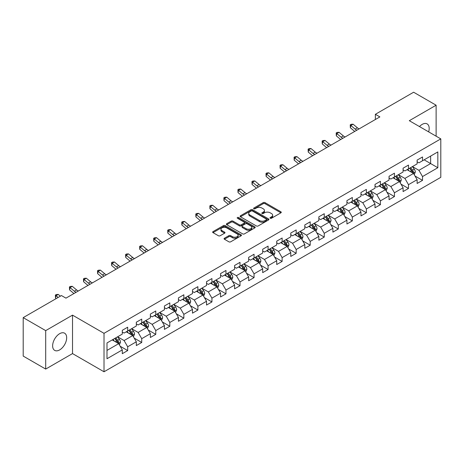 <?xml version="1.0" encoding="UTF-8"?>
<svg xmlns="http://www.w3.org/2000/svg" width="464" height="464" viewBox="0 0 464 464"><rect width="100%" height="100%" fill="white"/><g stroke="black" fill="none" stroke-linecap="round" stroke-linejoin="round"><path stroke-width="0.7" d="M270.274 218.242A0.876 0.505 0 0 0 271.51 218.242L280.9 212.825A1.247 0.719 0 0 0 281.265 212.315A1.247 0.719 0 0 0 280.9 211.804L264.996 202.623A1.247 0.719 0 0 0 263.233 202.623L253.843 208.046A0.876 0.505 0 0 0 253.588 208.4A0.876 0.505 0 0 0 253.843 208.759A0.876 0.505 0 0 0 255.078 208.759L256.296 208.058A3.996 2.308 0 0 1 261.951 208.058L263.274 208.823A3.996 2.308 0 0 1 264.445 210.453A3.996 2.308 0 0 1 263.274 212.089L262.061 212.79A0.876 0.505 0 0 0 261.806 213.144A0.876 0.505 0 0 0 262.061 213.504A0.876 0.505 0 0 0 263.297 213.504L264.509 212.802A3.996 2.308 0 0 1 270.164 212.802L271.492 213.568A3.996 2.308 0 0 1 272.664 215.197A3.996 2.308 0 0 1 271.492 216.827L270.274 217.529A0.876 0.505 0 0 0 270.019 217.889A0.876 0.505 0 0 0 270.274 218.242L270.274 217.529M59.647 349.902A9.93 5.73 120 0 0 66.137 341.15A9.93 5.73 120 0 0 64.612 333.198A9.93 5.73 120 0 0 59.647 333.686A9.93 5.73 120 0 0 53.163 342.438A9.93 5.73 120 0 0 54.688 350.39A9.93 5.73 120 0 0 59.647 349.902M428.649 131.869A9.93 5.73 120 0 0 427.135 123.9A9.93 5.73 120 0 0 422.17 124.387A9.93 5.73 120 0 0 419.468 126.573M224.448 238.223A1.247 0.719 0 0 0 224.083 238.734A1.247 0.719 0 0 0 224.448 239.244L228.909 241.819A1.247 0.719 0 0 0 230.678 241.819L241.1 235.805A1.247 0.719 0 0 0 241.466 235.294A1.247 0.719 0 0 0 241.1 234.784L225.197 225.603A1.247 0.719 0 0 0 223.433 225.603L213.011 231.623A1.247 0.719 0 0 0 212.64 232.133A1.247 0.719 0 0 0 213.011 232.638L218.399 235.753A1.247 0.719 0 0 0 220.162 235.753L224.622 233.177A1.247 0.719 0 0 0 224.994 232.667A1.247 0.719 0 0 0 224.622 232.157L221.954 230.614A3.341 1.931 0 0 1 220.974 229.251A3.341 1.931 0 0 1 223.039 227.464A3.341 1.931 0 0 1 226.681 227.882L237.145 233.931A3.341 1.931 0 0 1 238.125 235.294A3.341 1.931 0 0 1 236.066 237.075A3.341 1.931 0 0 1 232.423 236.657L230.678 235.648A1.247 0.719 0 0 0 228.909 235.648L224.448 238.223L224.448 239.244L228.909 236.686L228.909 235.648M72.517 315.137L45.698 330.623L23.2 317.631L23.2 356.085L45.698 369.071L72.517 353.591L104.017 371.774L104.017 333.326L72.517 315.137L72.517 353.591M436.119 136.184L436.119 105.212L409.3 120.698L440.8 138.887L104.017 333.326M436.119 105.212L413.621 92.226L375.37 114.306L375.37 119.503M23.2 317.631L61.451 295.551L65.952 298.149L379.871 116.905L375.37 114.306M256.383 225.962A1.247 0.719 0 0 0 258.152 225.962L268.575 219.942A1.247 0.719 0 0 0 268.94 219.431A1.247 0.719 0 0 0 268.575 218.921L252.671 209.74A1.247 0.719 0 0 0 250.908 209.74L240.48 215.76A1.247 0.719 0 0 0 240.114 216.27A1.247 0.719 0 0 0 240.48 216.781L256.383 225.962M237.783 218.434A0.876 0.505 0 0 1 238.67 218.556L238.67 217.517L254.84 226.85A1.247 0.719 0 0 1 255.206 227.36A1.247 0.719 0 0 1 254.84 227.87L244.412 233.891A1.247 0.719 0 0 1 242.649 233.891L226.745 224.709L231.205 222.152L231.205 221.113L226.745 223.689A1.247 0.719 0 0 0 226.38 224.199A1.247 0.719 0 0 0 226.745 224.709L226.745 223.689M231.205 222.152A1.247 0.719 0 0 1 232.974 222.152L232.974 221.113A1.247 0.719 0 0 0 231.205 221.113M232.974 221.113L239.424 224.837A1.247 0.719 0 0 0 241.187 224.837L244.151 223.126A1.247 0.719 0 0 0 244.516 222.621A1.247 0.719 0 0 0 244.151 222.111L237.435 218.231A0.876 0.505 0 0 1 237.179 217.877A0.876 0.505 0 0 1 237.719 217.407A0.876 0.505 0 0 1 238.67 217.517M104.017 371.774L440.8 177.335L440.8 138.887M120.176 346.237L127.693 350.575L127.693 346.782L136.329 341.794L136.329 345.587L141.729 342.467L141.729 338.674L150.371 333.686L150.371 337.479L155.771 334.364L155.771 330.571L164.413 325.583L164.413 329.376L169.812 326.256L169.812 322.463L178.449 317.475L178.449 321.268L183.848 318.153L183.848 314.36L192.49 309.372L192.49 313.165L197.89 310.045L197.89 306.252L206.532 301.264L206.532 305.057L211.932 301.942L211.932 298.149L220.568 293.161L220.568 296.954L225.968 293.834L225.968 290.041L234.61 285.053L234.61 288.846L240.01 285.725L240.01 281.932L248.652 276.944L248.652 280.737L254.052 277.623L254.052 273.83L262.688 268.842L262.688 272.635L268.088 269.514L268.088 265.721L276.73 260.733L276.73 264.526L282.129 261.412L282.129 257.619L290.771 252.631L290.771 256.424L296.171 253.303L296.171 249.51L304.807 244.522L304.807 248.315L310.207 245.201L310.207 241.408L318.849 236.42L318.849 240.213L324.249 237.092L324.249 233.299L332.891 228.311L332.891 232.104L338.291 228.984L338.291 225.191L346.933 220.203L346.933 223.996L352.333 220.881L352.333 217.088L360.969 212.1L360.969 215.893L366.369 212.773L366.369 208.98L375.011 203.992L375.011 207.785L380.41 204.67L380.41 200.877L389.052 195.889L389.052 199.682L394.452 196.562L394.452 192.769L403.088 187.781L403.088 191.574L408.488 188.459L408.488 184.666L417.13 179.678L417.13 183.471L422.53 180.351L422.53 176.558L437.83 167.724L437.83 151.925L430.633 156.084L430.633 163.566L437.83 167.724M127.693 350.575L122.287 353.696L122.287 349.902L106.993 358.736L106.993 342.937L122.287 334.103L122.287 330.31L127.693 327.19L127.693 330.983L136.329 325.995L136.329 322.202L141.729 319.087L141.729 322.88L150.371 317.892L150.371 314.099L155.771 310.979L155.771 314.772L164.413 309.784L164.413 305.991L169.812 302.876L169.812 306.669L178.449 301.681L178.449 297.888L183.848 294.768L183.848 298.561L192.49 293.573L192.49 289.78L197.89 286.665L197.89 290.458L206.532 285.47L206.532 281.677L211.932 278.557L211.932 282.35L220.568 277.362L220.568 273.569L225.968 270.448L225.968 274.241L234.61 269.253L234.61 265.46L240.01 262.346L240.01 266.139L248.652 261.151L248.652 257.358L254.052 254.237L254.052 258.03L262.688 253.042L262.688 249.249L268.088 246.135L268.088 249.928L276.73 244.94L276.73 241.147L282.129 238.026L282.129 241.819L290.771 236.831L290.771 233.038L296.171 229.924L296.171 233.717L304.807 228.729L304.807 224.936L310.207 221.815L310.207 225.608L318.849 220.62L318.849 216.827L324.249 213.707L324.249 217.5L332.891 212.512L332.891 208.719L338.291 205.604L338.291 209.397L346.933 204.409L346.933 200.616L352.333 197.496L352.333 201.289L360.969 196.301L360.969 192.508L366.369 189.393L366.369 193.186L375.011 188.198L375.011 184.405L380.41 181.285L380.41 185.078L389.052 180.09L389.052 176.297L394.452 173.182L394.452 176.975L403.088 171.987L403.088 168.194L408.488 165.074L408.488 168.867L417.13 163.879L417.13 160.086L422.53 156.965L422.53 160.759L437.83 151.925M126.249 331.818L132.727 335.559L124.091 340.547L117.612 336.806M122.287 332.027L124.091 333.065L127.693 330.983M124.091 340.547L127.693 346.782M132.727 335.559L136.329 341.794M140.29 323.71L146.769 327.451L138.133 332.439L131.648 328.698M136.329 323.918L138.133 324.957L141.729 322.88M138.133 332.439L141.729 338.674M146.769 327.451L150.371 333.686M154.332 315.607L160.811 319.348L152.169 324.336L145.69 320.595M150.371 315.816L152.169 316.854L155.771 314.772M152.169 324.336L155.771 330.571M160.811 319.348L164.413 325.583M168.368 307.499L174.853 311.24L166.211 316.228L159.732 312.487M164.413 307.707L166.211 308.746L169.812 306.669M166.211 316.228L169.812 322.463M174.853 311.24L178.449 317.475M182.41 299.396L188.889 303.137L180.252 308.125L173.768 304.384M178.449 299.599L180.252 300.643L183.848 298.561M180.252 308.125L183.848 314.36M188.889 303.137L192.49 309.372M196.452 291.288L202.93 295.029L194.288 300.017L187.81 296.276M192.49 291.496L194.288 292.535L197.89 290.458M194.288 300.017L197.89 306.252M202.93 295.029L206.532 301.264M210.488 283.179L216.972 286.92L208.33 291.914L201.852 288.167M206.532 283.388L208.33 284.426L211.932 282.35M208.33 291.914L211.932 298.149M216.972 286.92L220.568 293.161M224.53 275.077L231.008 278.818L222.372 283.806L215.888 280.065M220.568 275.285L222.372 276.324L225.968 274.241M222.372 283.806L225.968 290.041M231.008 278.818L234.61 285.053M238.571 266.968L245.05 270.709L236.408 275.697L229.929 271.956M234.61 267.177L236.408 268.215L240.01 266.139M236.408 275.697L240.01 281.932M245.05 270.709L248.652 276.944M252.607 258.866L259.092 262.607L250.45 267.595L243.971 263.854M248.652 259.074L250.45 260.113L254.052 258.03M250.45 267.595L254.052 273.83M259.092 262.607L262.688 268.842M266.649 250.757L273.128 254.498L264.492 259.486L258.007 255.745M262.688 250.966L264.492 252.004L268.088 249.928M264.492 259.486L268.088 265.721M273.128 254.498L276.73 260.733M280.691 242.655L287.17 246.396L278.528 251.384L272.049 247.643M276.73 242.858L278.528 243.902L282.129 241.819M278.528 251.384L282.129 257.619M287.17 246.396L290.771 252.631M294.727 234.546L301.211 238.287L292.569 243.275L286.091 239.534M290.771 234.755L292.569 235.793L296.171 233.717M292.569 243.275L296.171 249.51M301.211 238.287L304.807 244.522M308.769 226.438L315.247 230.179L306.611 235.167L300.133 231.426M304.807 226.647L306.611 227.685L310.207 225.608M306.611 235.167L310.207 241.408M315.247 230.179L318.849 236.42M322.811 218.335L329.289 222.076L320.647 227.064L314.169 223.323M318.849 218.544L320.647 219.582L324.249 217.5M320.647 227.064L324.249 233.299M329.289 222.076L332.891 228.311M336.852 210.227L343.331 213.968L334.689 218.956L328.21 215.215M332.891 210.436L334.689 211.474L338.291 209.397M334.689 218.956L338.291 225.191M343.331 213.968L346.933 220.203M350.888 202.124L357.373 205.865L348.731 210.853L342.252 207.112M346.933 202.333L348.731 203.371L352.333 201.289M348.731 210.853L352.333 217.088M357.373 205.865L360.969 212.1M364.93 194.016L371.409 197.757L362.773 202.745L356.288 199.004M360.969 194.225L362.773 195.263L366.369 193.186M362.773 202.745L366.369 208.98M371.409 197.757L375.011 203.992M378.972 185.913L385.451 189.654L376.809 194.642L370.33 190.901M375.011 186.116L376.809 187.16L380.41 185.078M376.809 194.642L380.41 200.877M385.451 189.654L389.052 195.889M393.008 177.805L399.492 181.546L390.85 186.534L384.372 182.793M389.052 178.014L390.85 179.052L394.452 176.975M390.85 186.534L394.452 192.769M399.492 181.546L403.088 187.781M407.05 169.696L413.528 173.437L404.892 178.425L398.408 174.684M403.088 169.905L404.892 170.943L408.488 168.867M404.892 178.425L408.488 184.666M413.528 173.437L417.13 179.678M424.148 159.825L430.633 163.566L418.928 170.323L412.45 166.582M417.13 161.803L418.928 162.841L422.53 160.759M418.928 170.323L422.53 176.558M45.698 330.623L45.698 369.071M106.993 350.419L118.691 343.662L112.213 339.921M118.691 343.662L122.287 349.902M415.013 176.013L422.53 180.351M400.977 184.121L408.488 188.459M386.935 192.224L394.452 196.562M372.894 200.332L380.41 204.67M358.858 208.435L366.369 212.773M344.816 216.543L352.333 220.881M330.774 224.646L338.291 228.984M316.732 232.754L324.249 237.092M302.696 240.862L310.207 245.201M288.654 248.965L296.171 253.303M274.613 257.073L282.129 261.412M260.577 265.176L268.088 269.514M246.535 273.284L254.052 277.623M232.493 281.387L240.01 285.725M218.457 289.495L225.968 293.834M204.415 297.604L211.932 301.942M190.373 305.706L197.89 310.045M176.337 313.815L183.848 318.153M162.296 321.917L169.812 326.256M148.254 330.026L155.771 334.364M134.218 338.128L141.729 342.467M270.622 218.37L271.492 217.871A3.996 2.308 0 0 0 272.664 216.236L272.664 215.197M264.445 210.453L264.445 211.491A3.996 2.308 0 0 1 263.274 213.127L262.409 213.626M280.9 211.804L280.9 212.825L264.996 203.667A1.247 0.719 0 0 0 263.233 203.667L254.191 208.881M268.557 219.953L252.671 210.778A1.247 0.719 0 0 0 250.908 210.778L240.497 216.787M266.365 219.785A0.876 0.505 0 0 0 266.62 219.431A0.876 0.505 0 0 0 266.365 219.072L252.41 211.016A0.876 0.505 0 0 0 251.169 211.016L249.893 211.752A3.996 2.308 0 0 0 248.721 213.388A3.996 2.308 0 0 0 249.893 215.018L259.434 220.528A3.996 2.308 0 0 0 265.083 220.528L266.365 219.785L266.365 220.829A0.876 0.505 0 0 0 266.62 220.47L266.62 219.431M248.721 213.388L248.721 214.426A3.996 2.308 0 0 0 249.893 216.056L249.893 215.018M266.365 220.829L265.083 221.566A3.996 2.308 0 0 1 259.434 221.566L249.893 216.056M232.974 222.152L239.424 225.875A1.247 0.719 0 0 0 241.187 225.875L244.151 224.17A1.247 0.719 0 0 0 244.516 223.66L244.516 222.621M238.67 218.556L254.823 227.882M246.111 228.7A3.341 1.931 0 0 0 249.754 229.117A3.341 1.931 0 0 0 251.819 227.337A3.341 1.931 0 0 0 250.838 225.974L247.15 223.845A1.247 0.719 0 0 0 245.386 223.845L242.428 225.55A1.247 0.719 0 0 0 242.057 226.061A1.247 0.719 0 0 0 242.428 226.571L246.111 228.7L246.111 229.738A3.341 1.931 0 0 0 249.754 230.156A3.341 1.931 0 0 0 251.819 228.375L251.819 227.337M242.057 226.061L242.057 227.099A1.247 0.719 0 0 0 242.428 227.609L242.428 226.571M246.111 229.738L242.428 227.609M238.125 235.294L238.125 236.333A3.341 1.931 0 0 1 236.066 238.113A3.341 1.931 0 0 1 232.423 237.696L230.678 236.686A1.247 0.719 0 0 0 228.909 236.686M220.974 229.251L220.974 230.289A3.341 1.931 0 0 0 221.954 231.652L221.954 230.614M224.611 233.183L221.954 231.652M241.083 235.811L225.197 226.641A1.247 0.719 0 0 0 223.433 226.641L213.022 232.65M414.242 174.673L415.309 171.976A3.376 1.949 -120 0 0 414.236 169.105L412.38 166.622M409.138 170.903L407.879 169.221M413.006 173.136L413.494 172.121A3.376 1.949 -120 0 0 412.525 170.091L410.669 167.608M409.822 168.096L411.881 170.851A1.717 0.992 60 0 1 412.194 171.373L413.494 172.121M409.59 168.235L411.446 170.711A3.376 1.949 60 0 1 412.409 172.741M356.891 130.169A6.363 3.671 60 0 1 355.14 129.102L350.848 125.495L350.349 127.739L354.635 131.347A9.547 5.51 -120 0 0 354.728 131.422M359.142 128.87A6.363 3.671 60 0 1 357.384 127.803L353.098 124.195L350.848 125.495L350.233 124.822L351.132 124.3L353.098 124.195M350.349 127.739L350.233 124.822M400.2 182.775L401.273 180.078A3.376 1.949 -120 0 0 400.194 177.207L398.338 174.731M395.102 179.011L393.837 177.329M398.97 181.244L399.452 180.223A3.376 1.949 -120 0 0 398.483 178.193L396.627 175.717M395.78 176.204L397.845 178.953A1.717 0.992 60 0 1 398.158 179.475L399.452 180.223M395.548 176.337L397.404 178.82A3.376 1.949 60 0 1 398.373 180.85M386.158 190.884L387.231 188.187A3.376 1.949 -120 0 0 386.152 185.316L384.296 182.833M381.06 187.12L379.796 185.432M384.929 189.353L385.41 188.332A3.376 1.949 -120 0 0 384.447 186.302L382.585 183.819M381.744 184.312L383.803 187.062A1.717 0.992 60 0 1 384.117 187.584L385.41 188.332M381.507 184.446L383.363 186.922A3.376 1.949 60 0 1 384.331 188.952M342.855 138.278A6.363 3.671 60 0 1 341.098 137.205L336.806 133.603L336.307 135.848L340.599 139.449A9.547 5.51 -120 0 0 340.686 139.525M345.106 136.979A6.363 3.671 60 0 1 343.348 135.906L339.056 132.304L336.806 133.603L336.191 132.924L337.09 132.408L339.056 132.304M336.307 135.848L336.191 132.924M328.814 146.38A6.363 3.671 60 0 1 327.056 145.313L322.77 141.706L322.265 143.95L326.557 147.558A9.547 5.51 -120 0 0 326.65 147.633M331.064 145.081A6.363 3.671 60 0 1 329.307 144.014L325.02 140.406L322.77 141.706L322.149 141.033L323.054 140.511L325.02 140.406M322.265 143.95L322.149 141.033M372.122 198.986L373.189 196.289A3.376 1.949 -120 0 0 372.116 193.418L370.26 190.942M367.018 195.222L365.76 193.54M370.887 197.455L371.368 196.434A3.376 1.949 -120 0 0 370.405 194.41L368.549 191.928M367.703 192.415L369.762 195.164A1.717 0.992 60 0 1 370.075 195.686L371.368 196.434M367.465 192.548L369.327 195.031A3.376 1.949 60 0 1 370.289 197.061M358.08 207.095L359.153 204.398A3.376 1.949 -120 0 0 358.075 201.527L356.219 199.044M352.982 203.331L351.718 201.643M356.851 205.564L357.332 204.543A3.376 1.949 -120 0 0 356.364 202.513L354.508 200.036M353.661 200.523L355.726 203.273A1.717 0.992 60 0 1 356.033 203.795L357.332 204.543M353.429 200.657L355.285 203.139A3.376 1.949 60 0 1 356.253 205.163M344.039 215.203L345.112 212.506A3.376 1.949 -120 0 0 344.033 209.629L342.177 207.153M338.94 211.433L337.676 209.751M342.809 213.666L343.29 212.645A3.376 1.949 -120 0 0 342.328 210.621L340.466 208.139M339.625 208.626L341.684 211.381A1.717 0.992 60 0 1 341.997 211.903L343.29 212.645M339.387 208.765L341.243 211.242A3.376 1.949 60 0 1 342.212 213.272M314.772 154.489A6.363 3.671 60 0 1 313.014 153.422L308.728 149.814L308.229 152.059L312.516 155.66A9.547 5.51 -120 0 0 312.608 155.742M317.022 153.19A6.363 3.671 60 0 1 315.265 152.122L310.979 148.515L308.728 149.814L308.113 149.141L309.012 148.619L310.979 148.515M308.229 152.059L308.113 149.141M300.736 162.597A6.363 3.671 60 0 1 298.978 161.524L294.686 157.917L294.188 160.161L298.48 163.769A9.547 5.51 -120 0 0 298.567 163.844M302.986 161.298A6.363 3.671 60 0 1 301.229 160.225L296.937 156.623L294.686 157.917L294.072 157.244L294.971 156.722L296.937 156.623M294.188 160.161L294.072 157.244M286.694 170.7A6.363 3.671 60 0 1 284.937 169.633L280.65 166.025L280.146 168.27L284.438 171.877A9.547 5.51 -120 0 0 284.531 171.953M288.944 169.401A6.363 3.671 60 0 1 287.187 168.333L282.895 164.726L280.65 166.025L280.03 165.352L280.935 164.83L282.895 164.726M280.146 168.27L280.03 165.352M272.652 178.808A6.363 3.671 60 0 1 270.895 177.735L266.609 174.133L266.11 176.378L270.396 179.98A9.547 5.51 -120 0 0 270.489 180.055M274.903 177.509A6.363 3.671 60 0 1 273.145 176.436L268.859 172.834L266.609 174.133L265.994 173.455L266.893 172.939L268.859 172.834M266.11 176.378L265.994 173.455M258.616 186.911A6.363 3.671 60 0 1 256.859 185.844L252.567 182.236L252.068 184.481L256.36 188.088A9.547 5.51 -120 0 0 256.447 188.164M260.867 185.612A6.363 3.671 60 0 1 259.109 184.544L254.817 180.937L252.567 182.236L251.952 181.563L252.851 181.041L254.817 180.937M252.068 184.481L251.952 181.563M244.574 195.019A6.363 3.671 60 0 1 242.817 193.946L238.525 190.344L238.026 192.589L242.318 196.191A9.547 5.51 -120 0 0 242.411 196.266M246.825 193.72A6.363 3.671 60 0 1 245.067 192.647L240.775 189.045L238.525 190.344L237.91 189.666L238.809 189.15L240.775 189.045M238.026 192.589L237.91 189.666M230.533 203.122A6.363 3.671 60 0 1 228.775 202.055L224.489 198.447L223.99 200.692L228.276 204.299A9.547 5.51 -120 0 0 228.369 204.375M232.783 201.823A6.363 3.671 60 0 1 231.026 200.755L226.739 197.148L224.489 198.447L223.874 197.774L224.773 197.252L226.739 197.148M223.99 200.692L223.874 197.774M216.497 211.23A6.363 3.671 60 0 1 214.739 210.163L210.447 206.555L209.948 208.8L214.235 212.408A9.547 5.51 -120 0 0 214.327 212.483M218.741 209.931A6.363 3.671 60 0 1 216.99 208.864L212.698 205.256L210.447 206.555L209.832 205.883L210.731 205.361L212.698 205.256M209.948 208.8L209.832 205.883M202.455 219.339A6.363 3.671 60 0 1 200.697 218.266L196.405 214.658L195.907 216.903L200.199 220.51A9.547 5.51 -120 0 0 200.286 220.586M204.705 218.039A6.363 3.671 60 0 1 202.948 216.966L198.656 213.365L196.405 214.658L195.791 213.985L196.69 213.469L198.656 213.365M195.907 216.903L195.791 213.985M188.413 227.441A6.363 3.671 60 0 1 186.656 226.374L182.369 222.766L181.871 225.011L186.157 228.619A9.547 5.51 -120 0 0 186.25 228.694M190.663 226.142A6.363 3.671 60 0 1 188.906 225.075L184.62 221.467L182.369 222.766L181.755 222.094L182.654 221.572L184.62 221.467M181.871 225.011L181.755 222.094M174.371 235.55A6.363 3.671 60 0 1 172.62 234.477L168.328 230.875L167.829 233.119L172.115 236.721A9.547 5.51 -120 0 0 172.208 236.797M176.622 234.25A6.363 3.671 60 0 1 174.87 233.177L170.578 229.576L168.328 230.875L167.713 230.196L168.612 229.68L170.578 229.576M167.829 233.119L167.713 230.196M160.335 243.652A6.363 3.671 60 0 1 158.578 242.585L154.286 238.977L153.787 241.222L158.079 244.83A9.547 5.51 -120 0 0 158.166 244.905M162.586 242.353A6.363 3.671 60 0 1 160.828 241.286L156.536 237.678L154.286 238.977L153.671 238.305L154.57 237.783L156.536 237.678M153.787 241.222L153.671 238.305M146.293 251.761A6.363 3.671 60 0 1 144.536 250.688L140.25 247.086L139.745 249.33L144.037 252.932A9.547 5.51 -120 0 0 144.13 253.008M148.544 250.461A6.363 3.671 60 0 1 146.786 249.388L142.5 245.787L140.25 247.086L139.629 246.407L140.534 245.891L142.5 245.787M139.745 249.33L139.629 246.407M132.252 259.863A6.363 3.671 60 0 1 130.5 258.796L126.208 255.188L125.709 257.433L129.995 261.041A9.547 5.51 -120 0 0 130.088 261.116M134.502 258.564A6.363 3.671 60 0 1 132.745 257.497L128.458 253.889L126.208 255.188L125.593 254.516L126.492 253.994L128.458 253.889M125.709 257.433L125.593 254.516M118.216 267.972A6.363 3.671 60 0 1 116.458 266.904L112.166 263.297L111.667 265.541L115.959 269.149A9.547 5.51 -120 0 0 116.046 269.224M120.466 266.672A6.363 3.671 60 0 1 118.709 265.605L114.417 261.998L112.166 263.297L111.551 262.624L112.45 262.102L114.417 261.998M111.667 265.541L111.551 262.624M104.174 276.08A6.363 3.671 60 0 1 102.416 275.007L98.13 271.405L97.626 273.644L101.918 277.252A9.547 5.51 -120 0 0 102.01 277.327M106.424 274.781A6.363 3.671 60 0 1 104.667 273.708L100.375 270.106L98.13 271.405L97.51 270.727L98.414 270.21L100.375 270.106M97.626 273.644L97.51 270.727M90.132 284.183A6.363 3.671 60 0 1 88.375 283.115L84.088 279.508L83.59 281.752L87.876 285.36A9.547 5.51 -120 0 0 87.969 285.435M92.382 282.883A6.363 3.671 60 0 1 90.625 281.816L86.339 278.209L84.088 279.508L83.474 278.835L84.373 278.313L86.339 278.209M83.59 281.752L83.474 278.835M330.003 223.306L331.07 220.609A3.376 1.949 -120 0 0 329.997 217.738L328.135 215.255M324.899 219.542L323.64 217.854M328.767 221.775L329.249 220.754A3.376 1.949 -120 0 0 328.286 218.724L326.43 216.247M325.583 216.734L327.642 219.484A1.717 0.992 60 0 1 327.955 220.006L329.249 220.754M325.345 216.868L327.207 219.35A3.376 1.949 60 0 1 328.17 221.38M315.961 231.414L317.034 228.717A3.376 1.949 -120 0 0 315.955 225.846L314.099 223.364M310.857 227.644L309.598 225.962M314.725 229.877L315.213 228.862A3.376 1.949 -120 0 0 314.244 226.832L312.388 224.35M311.541 224.837L313.606 227.592A1.717 0.992 60 0 1 313.913 228.114L315.213 228.862M311.309 224.976L313.165 227.453A3.376 1.949 60 0 1 314.128 229.483M301.919 239.517L302.992 236.82A3.376 1.949 -120 0 0 301.913 233.949L300.057 231.472M296.821 235.753L295.556 234.071M300.689 237.986L301.171 236.965A3.376 1.949 -120 0 0 300.208 234.935L298.346 232.458M297.505 232.945L299.564 235.695A1.717 0.992 60 0 1 299.877 236.217L301.171 236.965M297.267 233.079L299.123 235.561A3.376 1.949 60 0 1 300.092 237.591M287.883 247.625L288.95 244.928A3.376 1.949 -120 0 0 287.877 242.057L286.015 239.575M282.779 243.861L281.52 242.173M286.648 246.094L287.129 245.073A3.376 1.949 -120 0 0 286.166 243.043L284.31 240.561M283.463 241.054L285.522 243.803A1.717 0.992 60 0 1 285.836 244.325L287.129 245.073M283.226 241.187L285.087 243.664A3.376 1.949 60 0 1 286.05 245.694M273.841 255.734L274.914 253.031A3.376 1.949 -120 0 0 273.835 250.16L271.979 247.683M268.737 251.964L267.479 250.282M272.606 254.197L273.093 253.176A3.376 1.949 -120 0 0 272.124 251.152L270.268 248.669M269.422 249.156L271.481 251.906A1.717 0.992 60 0 1 271.794 252.428L273.093 253.176M269.19 249.29L271.046 251.772A3.376 1.949 60 0 1 272.008 253.802M259.799 263.836L260.872 261.139A3.376 1.949 -120 0 0 259.794 258.268L257.938 255.786M254.701 260.072L253.437 258.384M258.57 262.305L259.051 261.284A3.376 1.949 -120 0 0 258.083 259.254L256.227 256.778M255.386 257.265L257.445 260.014A1.717 0.992 60 0 1 257.758 260.536L259.051 261.284M255.148 257.398L257.004 259.881A3.376 1.949 60 0 1 257.972 261.905M245.763 271.945L246.831 269.248A3.376 1.949 -120 0 0 245.758 266.371L243.896 263.894M240.659 268.175L239.395 266.493M244.528 270.408L245.009 269.387A3.376 1.949 -120 0 0 244.047 267.363L242.185 264.88M241.344 265.367L243.403 268.122A1.717 0.992 60 0 1 243.716 268.644L245.009 269.387M241.106 265.507L242.968 267.983A3.376 1.949 60 0 1 243.931 270.013M231.722 280.047L232.789 277.35A3.376 1.949 -120 0 0 231.716 274.479L229.86 271.997M226.618 276.283L225.359 274.595M230.486 278.516L230.973 277.495A3.376 1.949 -120 0 0 230.005 275.465L228.149 272.989M227.302 273.476L229.361 276.225A1.717 0.992 60 0 1 229.674 276.747L230.973 277.495M227.07 273.609L228.926 276.092A3.376 1.949 60 0 1 229.889 278.122M217.68 288.156L218.753 285.459A3.376 1.949 -120 0 0 217.674 282.588L215.818 280.105M212.582 284.386L211.317 282.704M216.45 286.619L216.932 285.604A3.376 1.949 -120 0 0 215.963 283.574L214.107 281.091M213.26 281.578L215.325 284.333A1.717 0.992 60 0 1 215.638 284.855L216.932 285.604M213.028 281.718L214.884 284.194A3.376 1.949 60 0 1 215.853 286.224M203.644 296.258L204.711 293.561A3.376 1.949 -120 0 0 203.638 290.69L201.776 288.214M198.54 292.494L197.275 290.812M202.408 294.727L202.89 293.706A3.376 1.949 -120 0 0 201.927 291.676L200.065 289.2M199.224 289.687L201.283 292.436A1.717 0.992 60 0 1 201.596 292.958L202.89 293.706M198.986 289.82L200.842 292.303A3.376 1.949 60 0 1 201.811 294.333M189.602 304.367L190.669 301.67A3.376 1.949 -120 0 0 189.596 298.799L187.74 296.316M184.498 300.602L183.239 298.915M188.367 302.835L188.848 301.815A3.376 1.949 -120 0 0 187.885 299.785L186.029 297.302M185.182 297.795L187.241 300.544A1.717 0.992 60 0 1 187.555 301.066L188.848 301.815M184.95 297.929L186.806 300.405A3.376 1.949 60 0 1 187.769 302.435M175.56 312.475L176.633 309.778A3.376 1.949 -120 0 0 175.554 306.901L173.698 304.425M170.462 308.705L169.198 307.023M174.331 310.938L174.812 309.917A3.376 1.949 -120 0 0 173.843 307.893L171.987 305.411M171.141 305.898L173.205 308.647A1.717 0.992 60 0 1 173.513 309.169L174.812 309.917M170.909 306.037L172.765 308.514A3.376 1.949 60 0 1 173.733 310.544M161.518 320.578L162.591 317.881A3.376 1.949 -120 0 0 161.513 315.01L159.657 312.527M156.42 316.813L155.156 315.126M160.289 319.046L160.77 318.026A3.376 1.949 -120 0 0 159.807 315.996L157.946 313.519M157.105 314.006L159.164 316.755A1.717 0.992 60 0 1 159.477 317.277L160.77 318.026M156.867 314.14L158.723 316.622A3.376 1.949 60 0 1 159.691 318.646M147.482 328.686L148.55 325.989A3.376 1.949 -120 0 0 147.477 323.112L145.615 320.636M142.378 324.916L141.12 323.234M146.247 327.149L146.728 326.128A3.376 1.949 -120 0 0 145.766 324.104L143.91 321.622M143.063 322.109L145.122 324.864A1.717 0.992 60 0 1 145.435 325.386L146.728 326.128M142.825 322.248L144.687 324.725A3.376 1.949 60 0 1 145.65 326.755M133.441 336.789L134.514 334.092A3.376 1.949 -120 0 0 133.435 331.221L131.579 328.744M128.342 333.024L127.078 331.337M132.205 335.257L132.692 334.237A3.376 1.949 -120 0 0 131.724 332.207L129.868 329.73M129.021 330.217L131.086 332.966A1.717 0.992 60 0 1 131.393 333.488L132.692 334.237M128.789 330.351L130.645 332.833A3.376 1.949 60 0 1 131.614 334.863M76.096 292.291A6.363 3.671 60 0 1 74.339 291.218L70.047 287.616L69.548 289.861L73.84 293.463A9.547 5.51 -120 0 0 73.927 293.538M78.346 290.992A6.363 3.671 60 0 1 76.589 289.919L72.297 286.317L70.047 287.616L69.432 286.938L70.331 286.421L72.297 286.317M69.548 289.861L69.432 286.938M119.399 344.897L120.472 342.2A3.376 1.949 -120 0 0 119.393 339.329L117.537 336.847M114.301 341.127L113.036 339.445M118.169 343.366L118.651 342.345A3.376 1.949 -120 0 0 117.688 340.315L115.826 337.833M114.985 338.32L117.044 341.075A1.717 0.992 60 0 1 117.357 341.597L118.651 342.345M114.747 338.459L116.603 340.936A3.376 1.949 60 0 1 117.572 342.966M60.355 296.183L58.255 294.42L56.005 295.719L55.506 297.963L56.225 298.567M58.104 297.482L55.39 295.046L56.295 294.524L58.255 294.42M55.506 297.963L55.39 295.046M271.492 217.871L271.492 216.827M262.061 213.504L262.061 212.79M263.274 213.127L263.274 212.089M253.843 208.759L253.843 208.046M263.233 203.667L263.233 202.623M264.996 203.667L264.996 202.623M240.48 216.781L240.48 215.76M250.908 210.778L250.908 209.74M252.671 210.778L252.671 209.74M268.575 219.942L268.575 218.921M259.434 221.566L259.434 220.528M265.083 221.566L265.083 220.528M239.424 225.875L239.424 224.837M241.187 225.875L241.187 224.837M244.151 224.17L244.151 223.126M254.84 227.87L254.84 226.85M230.678 236.686L230.678 235.648M232.423 237.696L232.423 236.657M224.622 233.177L224.622 232.157M213.011 232.638L213.011 231.623M223.433 226.641L223.433 225.603M225.197 226.641L225.197 225.603M241.1 235.805L241.1 234.784M413.198 173.246L415.292 172.04M412.525 170.091L414.236 169.105M410.124 171.477L411.446 170.711M355.14 129.102L357.384 127.803M399.156 181.354L401.25 180.148M398.483 178.193L400.194 177.207M396.088 179.58L397.404 178.82M385.114 189.457L387.208 188.251M384.447 186.302L386.152 185.316M382.046 187.688L383.363 186.922M341.098 137.205L343.348 135.906M327.056 145.313L329.307 144.014M371.078 197.565L373.172 196.359M370.405 194.41L372.116 193.418M368.004 195.791L369.327 195.031M357.036 205.674L359.13 204.462M356.364 202.513L358.075 201.527M353.968 203.899L355.285 203.139M342.995 213.776L345.088 212.57M342.328 210.621L344.033 209.629M339.926 212.002L341.243 211.242M313.014 153.422L315.265 152.122M298.978 161.524L301.229 160.225M284.937 169.633L287.187 168.333M270.895 177.735L273.145 176.436M256.859 185.844L259.109 184.544M242.817 193.946L245.067 192.647M228.775 202.055L231.026 200.755M214.739 210.163L216.99 208.864M200.697 218.266L202.948 216.966M186.656 226.374L188.906 225.075M172.62 234.477L174.87 233.177M158.578 242.585L160.828 241.286M144.536 250.688L146.786 249.388M130.5 258.796L132.745 257.497M116.458 266.904L118.709 265.605M102.416 275.007L104.667 273.708M88.375 283.115L90.625 281.816M328.959 221.885L331.047 220.673M328.286 218.724L329.997 217.738M325.885 220.11L327.207 219.35M314.917 229.987L317.011 228.781M314.244 226.832L315.955 225.846M311.849 228.218L313.165 227.453M300.875 238.096L302.969 236.889M300.208 234.935L301.913 233.949M297.807 236.321L299.123 235.561M286.839 246.198L288.927 244.992M286.166 243.043L287.877 242.057M283.765 244.429L285.087 243.664M272.797 254.307L274.891 253.1M272.124 251.152L273.835 250.16M269.729 252.532L271.046 251.772M258.755 262.415L260.849 261.203M258.083 259.254L259.794 258.268M255.687 260.64L257.004 259.881M244.719 270.518L246.807 269.311M244.047 267.363L245.758 266.371M241.645 268.743L242.968 267.983M230.678 278.626L232.771 277.414M230.005 275.465L231.716 274.479M227.604 276.851L228.926 276.092M216.636 286.729L218.73 285.522M215.963 283.574L217.674 282.588M213.568 284.96L214.884 284.194M202.6 294.837L204.688 293.631M201.927 291.676L203.638 290.69M199.526 293.062L200.842 292.303M188.558 302.94L190.652 301.733M187.885 299.785L189.596 298.799M185.484 301.171L186.806 300.405M174.516 311.048L176.61 309.842M173.843 307.893L175.554 306.901M171.448 309.273L172.765 308.514M160.474 319.157L162.568 317.944M159.807 315.996L161.513 315.01M157.406 317.382L158.723 316.622M146.438 327.259L148.532 326.053M145.766 324.104L147.477 323.112M143.364 325.484L144.687 324.725M132.397 335.368L134.49 334.155M131.724 332.207L133.435 331.221M129.328 333.593L130.645 332.833M74.339 291.218L76.589 289.919M118.355 343.47L120.449 342.264M117.688 340.315L119.393 339.329M115.287 341.701L116.603 340.936"/></g></svg>
